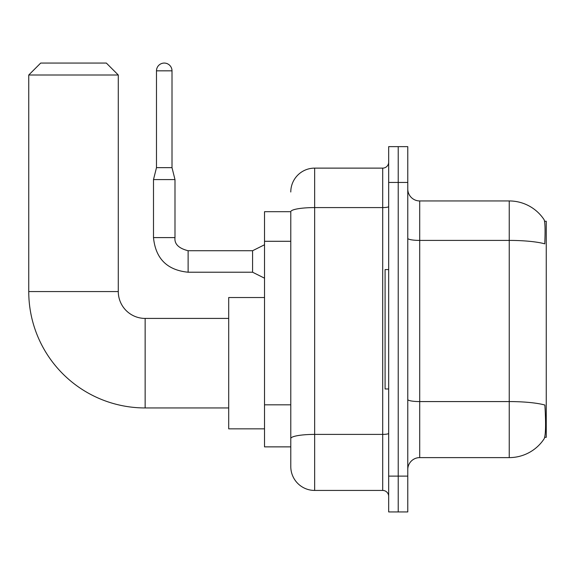 <?xml version="1.0" encoding="UTF-8"?>
<svg xmlns="http://www.w3.org/2000/svg" width="575" height="575" viewBox="0 0 575 575"><rect width="100%" height="100%" fill="white"/><g stroke="black" fill="none" stroke-linecap="round" stroke-linejoin="round"><path stroke-width="0.86" d="M544.705 437.316L546.25 437.316L546.25 221.246L544.554 221.246M290.785 211.693L264.522 211.693L264.522 446.868L290.785 446.868L290.785 466.562L290.785 211.693M419.707 457.614L509.242 457.614A41.781 41.781 0 0 0 544.173 438.754L543.943 439.106L544.173 438.754C545.61 435.39 545.934 425.759 545.158 409.86L544.848 405.03A41.781 7.252 180 0 0 509.242 401.573L509.242 200.948A41.781 41.781 0 0 1 543.943 219.456L543.943 219.456A41.781 41.781 0 0 0 509.242 200.948L419.707 200.948A11.938 11.938 0 0 1 407.776 189.017A11.938 11.938 0 0 0 419.707 200.948L419.707 457.614A11.938 11.938 0 0 0 407.776 469.552M398.223 476.114L398.223 511.93L407.776 511.93L407.776 476.114L398.223 476.114L398.223 511.93L388.671 511.93L388.671 476.114L398.223 476.114L398.223 182.447L398.223 476.114M388.671 476.114L388.671 146.632L398.223 146.632L398.223 182.447L398.223 146.632L407.776 146.632L407.776 476.114M407.776 238.338A11.938 2.07 0 0 0 419.707 240.408L509.242 240.408A41.781 7.252 180 0 1 544.769 243.843C545.337 230.093 545.107 222.036 544.087 219.672A41.781 41.781 0 0 0 509.242 200.948A41.781 41.781 0 0 1 544.087 219.672M290.785 192A23.877 23.877 0 0 1 314.662 168.123L314.662 490.439L382.706 490.439L382.706 168.123A5.966 5.966 0 0 0 388.671 162.157M314.662 168.123L382.706 168.123M290.785 453.438L290.785 442.692M388.671 496.412A5.966 5.966 0 0 0 382.706 490.439M314.662 490.439A23.877 23.877 0 0 1 290.785 466.562M388.671 269.596L385.092 269.596L385.092 388.973L388.671 388.973M228.706 407.948L145.144 407.948A116.394 116.394 0 0 1 28.75 291.561L28.75 75.009L40.688 63.07L106.346 63.07L118.285 75.009L28.75 75.009M145.144 407.948L145.144 318.421A26.86 26.86 0 0 1 118.285 291.561L118.285 75.009M264.522 297.527L228.706 297.527L228.706 428.842L264.522 428.842M172.004 167.648L156.486 167.648L156.486 70.833A7.763 7.763 0 0 1 164.242 63.07A7.763 7.763 0 0 1 172.004 70.833L172.004 167.648L174.987 179.58L174.987 237.597C174.268 243.965 178.645 248.342 188.118 250.729L188.118 272.219C167.117 270.142 155.573 258.606 153.496 237.597L153.496 179.58L174.987 179.58M264.522 278.185L252.583 272.219L252.583 250.729L264.522 244.763M290.785 241.292L264.522 241.292M290.785 404.836L264.522 404.836M509.242 457.614L509.242 401.573L419.707 401.573A11.938 2.07 0 0 1 407.776 399.496M407.776 182.447L388.671 182.447M388.671 433.363A5.966 1.035 0 0 1 382.706 434.398L314.662 434.398A23.877 4.147 180 0 0 290.785 438.545M290.785 211.729A23.877 4.147 180 0 1 314.662 207.582L382.706 207.582A5.966 1.035 0 0 0 388.671 206.547M28.75 291.561L118.285 291.561M252.583 272.219L188.118 272.219C167.117 270.142 155.573 258.606 153.496 237.597C155.573 258.606 167.117 270.142 188.118 272.219C167.117 270.142 155.573 258.606 153.496 237.597C155.573 258.606 167.117 270.142 188.118 272.219C167.117 270.142 155.573 258.606 153.496 237.597C155.573 258.606 167.117 270.142 188.118 272.219C167.117 270.142 155.573 258.606 153.496 237.597C155.573 258.606 167.117 270.142 188.118 272.219C167.117 270.142 155.573 258.606 153.496 237.597C155.573 258.606 167.117 270.142 188.118 272.219C167.117 270.142 155.573 258.606 153.496 237.597C155.573 258.606 167.117 270.142 188.118 272.219C167.117 270.142 155.573 258.606 153.496 237.597C155.573 258.606 167.117 270.142 188.118 272.219C167.117 270.142 155.573 258.606 153.496 237.597L174.987 237.597C174.268 243.965 178.645 248.342 188.118 250.729C178.645 248.342 174.268 243.965 174.987 237.597C174.268 243.965 178.645 248.342 188.118 250.729C178.645 248.342 174.268 243.965 174.987 237.597C174.268 243.965 178.645 248.342 188.118 250.729C178.645 248.342 174.268 243.965 174.987 237.597C174.268 243.965 178.645 248.342 188.118 250.729C178.645 248.342 174.268 243.965 174.987 237.597C174.268 243.965 178.645 248.342 188.118 250.729C178.645 248.342 174.268 243.965 174.987 237.597C174.268 243.965 178.645 248.342 188.118 250.729C178.645 248.342 174.268 243.965 174.987 237.597C174.268 243.965 178.645 248.342 188.118 250.729C178.645 248.342 174.268 243.965 174.987 237.597C174.268 243.965 178.645 248.342 188.118 250.729L252.583 250.729M156.486 70.833L172.004 70.833M228.706 318.421L145.144 318.421M153.496 237.597C155.573 258.606 167.117 270.142 188.118 272.219M174.987 237.597C174.268 243.965 178.645 248.342 188.118 250.729M156.486 167.648L153.496 179.58"/></g></svg>
